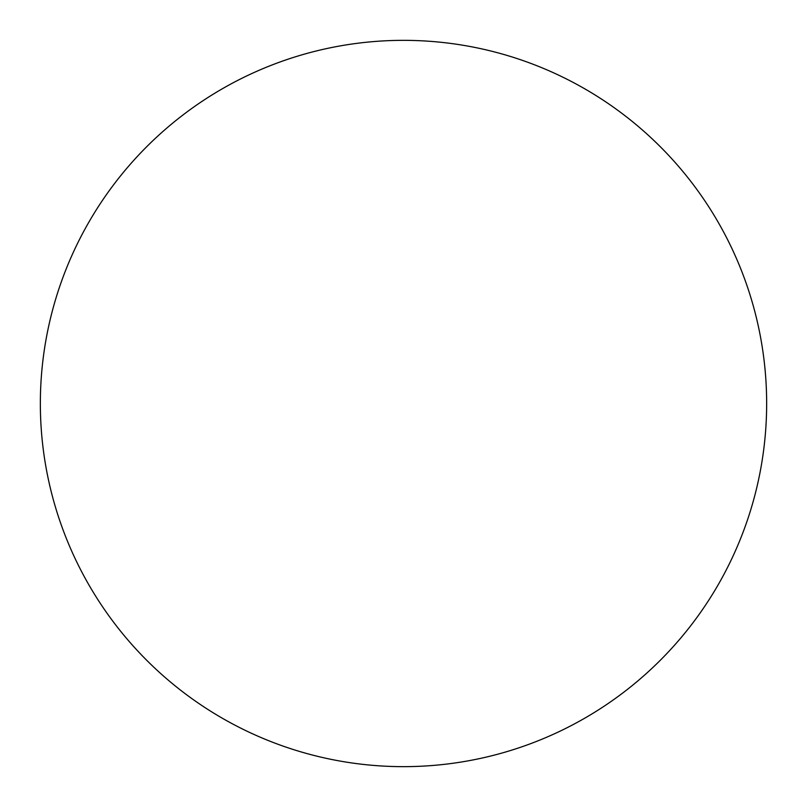 <?xml version="1.0" encoding="UTF-8"?>
<svg xmlns="http://www.w3.org/2000/svg" width="807" height="807" viewBox="0 0 807 807"><rect width="100%" height="100%" fill="white"/><g stroke="black" fill="none" stroke-linecap="round" stroke-linejoin="round"><path stroke-width="1.21" d="M766.65 403.5A363.15 363.15 0 0 0 585.075 89.002A363.15 363.15 0 0 0 40.35 403.5A363.15 363.15 0 0 0 403.5 766.65A363.15 363.15 0 0 0 766.65 403.5"/></g></svg>
